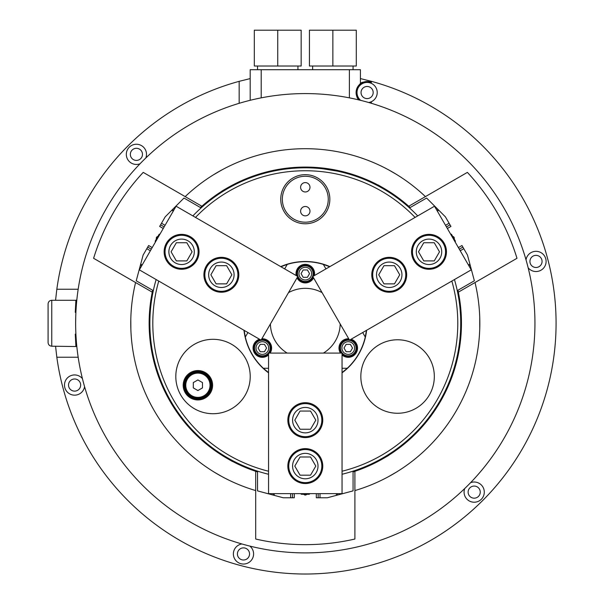 <?xml version="1.0" encoding="UTF-8"?>
<svg xmlns="http://www.w3.org/2000/svg" width="604" height="604" viewBox="0 0 604 604"><rect width="100%" height="100%" fill="white"/><g stroke="black" fill="none" stroke-linecap="round" stroke-linejoin="round"><path stroke-width="0.91" d="M153.122 291.596L152.45 291.211A156.164 156.164 0 0 0 152.261 292.162L135.575 282.529A174.533 174.533 0 0 0 255.696 490.576L255.696 539.032A221.426 221.426 0 0 0 354.903 539.032L354.903 471.316A156.164 156.164 0 0 0 458.142 291.211L457.47 291.596M255.696 490.576L255.696 471.316A156.164 156.164 0 0 0 256.609 471.618L256.609 470.848M135.575 282.529L93.612 258.301A221.426 221.426 0 0 1 143.216 172.382L201.864 206.243A156.164 156.164 0 0 0 200.422 207.527L201.14 206.885L201.812 207.27M354.903 490.576A174.533 174.533 0 0 0 475.023 282.529L516.986 258.301A221.426 221.426 0 0 0 467.383 172.382L408.734 206.243A156.164 156.164 0 0 0 201.864 206.243M425.412 196.61A174.533 174.533 0 0 0 185.179 196.61M75.643 323.238A229.656 229.656 0 0 0 303.661 552.886A229.656 229.656 0 0 0 534.925 326.507A229.656 229.656 0 0 0 306.93 93.59A229.656 229.656 0 0 0 75.643 323.238L75.734 316.806M475.023 282.529L458.338 292.162M221.517 170.124L213.899 174.548M215.885 173.34L220.188 170.857M223.246 169.196L221.827 169.958M388.561 476.631L396.36 472.132M396.722 471.913L397.681 471.324M479.735 317.274L479.75 328.667M479.75 328.584L479.765 328.078M479.787 327.27L479.787 319.237M152.261 292.162A156.164 156.164 0 0 0 255.696 471.316M214.586 472.351L221.827 476.518M130.804 319.237L130.864 329.195M130.781 325.722L130.781 320.754M75.908 312.328L75.266 312.328L75.893 300.271L55.568 300.271L56.829 289.248A250.781 250.781 0 0 1 239.161 81.336L250.184 78.588L250.184 69.702L349.391 69.702L349.391 97.856M76.829 346.545L51.763 346.205C49.528 345.986 48.305 344.763 48.086 342.528L48.086 303.948L48.086 342.528M75.893 346.205L75.266 334.148L75.908 334.223M75.908 334.148L75.266 334.148M261.207 97.856L261.207 69.702M389.082 170.124L396.005 174.126M75.908 312.253L75.266 312.328M76.595 300.226L75.893 300.271L76.829 299.924M366.809 81.517A11.023 11.023 0 0 1 371.437 82.393C364.756 81.532 361.086 81.993 360.414 83.782L360.414 78.588L371.437 81.336A250.781 250.781 0 0 1 305.715 574.019A250.781 250.781 0 0 1 56.829 357.228L55.568 346.205M360.414 83.782C360.195 83.412 359.018 84.96 356.889 88.426C355.741 93.99 356.451 97.863 359.033 100.03M360.414 78.588L360.414 69.702L349.391 69.702M351.596 98.278L352.26 98.437M250.562 100.204L250.184 100.294L250.184 78.588M258.331 98.437L259.003 98.278M145.851 157.954A10.102 10.102 0 0 0 138.248 144.416A10.102 10.102 0 0 0 126.312 154.352A10.102 10.102 0 0 0 140.015 163.79M68.531 385.058A6.063 6.063 0 0 0 77.629 390.305A6.063 6.063 0 0 0 77.629 379.803A6.063 6.063 0 0 0 68.531 385.058M237.417 553.936A6.063 6.063 0 0 0 246.515 559.191A6.063 6.063 0 0 0 246.515 548.689A6.063 6.063 0 0 0 237.417 553.936M468.123 492.124A6.063 6.063 0 0 0 477.213 497.371A6.063 6.063 0 0 0 477.213 486.869A6.063 6.063 0 0 0 468.123 492.124M529.934 261.419A6.063 6.063 0 0 0 539.032 266.674A6.063 6.063 0 0 0 539.032 256.172A6.063 6.063 0 0 0 529.934 261.419M361.049 92.533A6.063 6.063 0 0 0 370.146 97.788A6.063 6.063 0 0 0 370.146 87.286A6.063 6.063 0 0 0 361.049 92.533M130.351 154.352A6.063 6.063 0 0 0 139.441 159.607A6.063 6.063 0 0 0 139.441 149.105A6.063 6.063 0 0 0 130.351 154.352M368.712 102.514A10.102 10.102 0 0 0 377.16 91.468A10.102 10.102 0 0 0 366.583 82.446A10.102 10.102 0 0 0 360.739 100.377M366.575 81.525A11.023 11.023 0 0 0 360.784 83.511M360.528 83.699A11.023 11.023 0 0 0 358.942 99.939M370.486 103.027A11.023 11.023 0 0 0 371.437 102.68L370.486 103.027M528.16 267.798A10.102 10.102 0 0 0 544.076 267.497A10.102 10.102 0 0 0 539.953 252.125A10.102 10.102 0 0 0 526.024 259.818M464.74 488.523A10.102 10.102 0 0 0 475.408 502.151A10.102 10.102 0 0 0 483.993 489.693A10.102 10.102 0 0 0 470.576 482.679M241.879 543.962A10.102 10.102 0 0 0 233.378 553.936A10.102 10.102 0 0 0 247.821 563.064A10.102 10.102 0 0 0 249.86 546.099M82.438 378.678A10.102 10.102 0 0 0 64.492 385.058A10.102 10.102 0 0 0 73.794 395.129A10.102 10.102 0 0 0 84.575 386.651M312.646 66.025L312.646 69.702M257.531 66.025L257.531 69.702M356.284 66.025L309.429 66.025L309.429 30.2L356.284 30.2L356.284 66.025M301.162 66.025L254.314 66.025L254.314 30.2L301.162 30.2L301.162 66.025M332.857 66.025L332.857 30.2M277.742 66.025L277.742 30.2M336.836 171.045L323.132 168.833M366.432 330.373L365.277 337.04A61.548 61.548 0 0 1 347.24 368.281L342.045 372.615M436.798 210.192L438.028 209.482L426.598 198.044L409.504 207.919L408.787 207.27L409.459 206.885A156.164 156.164 0 0 0 408.734 206.243M468.946 265.881L470.184 265.164L474.366 280.784L457.273 290.652M446.439 226.9L450.018 224.831L445.427 216.874L438.028 209.482M450.018 224.831L450.939 226.424L447.36 228.493M458.383 247.58L461.962 245.518L467.473 255.062L470.184 265.164M437.326 211.113L438.806 210.252M463.796 248.697L460.218 250.766M459.304 249.173L462.883 247.104M449.104 223.238L445.526 225.307M468.417 264.96L469.897 264.107M325.933 268.893L323.336 264.393L329.686 266.726M362.679 332.54L365.277 337.04M270.396 323.978A34.904 34.904 0 0 0 287.21 353.091M323.389 353.091A34.904 34.904 0 0 0 340.195 323.978M322.106 292.646A34.904 34.904 0 0 0 288.486 292.646M268.553 368.281L263.352 368.281A61.548 61.548 0 0 1 245.322 337.04L247.919 332.54M284.665 268.893L287.262 264.393A61.548 61.548 0 0 1 323.336 264.393M347.24 368.281L342.045 368.281M314.374 275.567A9.279 9.279 0 0 0 306.273 264.409A9.279 9.279 0 0 0 296.224 275.567M297.032 277.848A9.279 9.279 0 0 0 313.567 277.848M348.742 338.776A9.279 9.279 0 0 0 340.475 353.091M342.045 354.933A9.279 9.279 0 0 0 356.292 352.676A9.279 9.279 0 0 0 351.113 339.214M259.478 339.214A9.279 9.279 0 0 0 258.572 356.519A9.279 9.279 0 0 0 268.553 354.933M270.124 353.091A9.279 9.279 0 0 0 261.857 338.776M268.553 372.615L263.352 368.281M337.447 493.642L337.447 495.069L353.068 490.886L353.068 471.143L353.982 470.848L353.982 471.618A156.164 156.164 0 0 0 354.903 471.316M273.144 493.642L273.144 495.069L257.531 490.886L257.531 471.143M318.157 493.642L318.157 497.771L327.345 497.771L337.447 495.069M318.157 497.771L316.322 497.771L316.322 493.642M294.276 493.642L294.276 497.771L283.253 497.771L273.144 495.069M274.208 493.642L274.208 495.348M290.599 497.771L290.599 493.642M292.434 493.642L292.434 497.771M319.999 497.771L319.999 493.642M336.39 493.642L336.39 495.348M245.322 337.04L244.167 330.373M280.913 266.726L287.262 264.393M141.646 265.881L140.415 265.164L136.232 280.784L153.325 290.652M173.801 210.192L172.563 209.482L184.001 198.044L201.094 207.919M151.294 249.173L147.716 247.104L143.125 255.062L140.415 265.164M147.716 247.104L148.637 245.518L152.216 247.58M163.239 228.493L159.66 226.424L165.171 216.874L172.563 209.482M161.495 223.238L165.073 225.307M164.152 226.9L160.573 224.831M146.795 248.697L150.373 250.766M142.182 264.96L140.702 264.107M173.273 211.113L171.793 210.252M176.096 206.213L139.35 269.86L261.071 340.135L297.817 276.489L176.096 206.213M471.241 269.86L434.502 206.213L312.781 276.489L349.527 340.135L471.241 269.86M268.553 493.642L342.045 493.642L342.045 353.091L268.553 353.091L268.553 493.642M260.143 339.591A8.728 8.728 0 0 0 259.025 356.118A8.728 8.728 0 0 0 268.553 354.171M269.452 353.091A8.728 8.728 0 0 0 261.524 339.35M349.074 339.35A8.728 8.728 0 0 0 341.139 353.091M342.045 354.171A8.728 8.728 0 0 0 355.816 352.404A8.728 8.728 0 0 0 350.456 339.591M313.71 275.952A8.728 8.728 0 0 0 306.47 264.982A8.728 8.728 0 0 0 296.889 275.952M297.364 277.266A8.728 8.728 0 0 0 313.234 277.266M230.094 259.667A17.456 17.456 0 0 0 203.918 274.782A17.456 17.456 0 0 0 230.094 289.897A17.456 17.456 0 0 0 230.094 259.667M190.32 236.7A17.456 17.456 0 0 0 164.137 251.815A17.456 17.456 0 0 0 190.32 266.93A17.456 17.456 0 0 0 190.32 236.7M397.953 289.897A17.456 17.456 0 0 0 397.953 259.667A17.456 17.456 0 0 0 371.777 274.782A17.456 17.456 0 0 0 397.953 289.897M437.734 266.93A17.456 17.456 0 0 0 437.734 236.7A17.456 17.456 0 0 0 411.55 251.815A17.456 17.456 0 0 0 437.734 266.93M287.844 420.15A17.456 17.456 0 0 0 314.027 435.265A17.456 17.456 0 0 0 314.027 405.035A17.456 17.456 0 0 0 287.844 420.15M287.844 466.084A17.456 17.456 0 0 0 314.027 481.199A17.456 17.456 0 0 0 314.027 450.969A17.456 17.456 0 0 0 287.844 466.084M160.022 234.05A6.063 6.063 0 0 0 159.146 234.284L155.19 241.139A6.063 6.063 0 0 0 155.424 242.023M455.174 242.023A6.063 6.063 0 0 0 455.408 241.139L451.452 234.284A6.063 6.063 0 0 0 450.569 234.05M300.701 493.642A6.063 6.063 0 0 0 301.343 494.283L309.256 494.283A6.063 6.063 0 0 0 309.897 493.642M262.34 355.847A7.807 7.807 0 0 0 269.105 344.137A7.807 7.807 0 0 0 255.575 344.137A7.807 7.807 0 0 0 262.34 355.847M355.016 344.137A7.807 7.807 0 0 0 341.494 344.137A7.807 7.807 0 0 0 348.259 355.847A7.807 7.807 0 0 0 355.016 344.137M298.535 269.731A7.807 7.807 0 0 0 305.299 281.441A7.807 7.807 0 0 0 312.057 269.731A7.807 7.807 0 0 0 298.535 269.731M195.907 260.082A16.534 16.534 0 0 0 181.593 235.281A16.534 16.534 0 0 0 167.27 260.082A16.534 16.534 0 0 0 195.907 260.082M207.051 266.515A16.534 16.534 0 0 0 221.366 291.317A16.534 16.534 0 0 0 235.688 266.515A16.534 16.534 0 0 0 207.051 266.515M414.684 260.082A16.534 16.534 0 0 0 443.328 260.082A16.534 16.534 0 0 0 429.006 235.281A16.534 16.534 0 0 0 414.684 260.082M403.548 266.515A16.534 16.534 0 0 0 374.91 266.515A16.534 16.534 0 0 0 389.225 291.317A16.534 16.534 0 0 0 403.548 266.515M305.299 449.55A16.534 16.534 0 0 0 290.977 474.351A16.534 16.534 0 0 0 319.622 474.351A16.534 16.534 0 0 0 305.299 449.55M305.299 436.684A16.534 16.534 0 0 0 319.622 411.883A16.534 16.534 0 0 0 290.977 411.883A16.534 16.534 0 0 0 305.299 436.684M262.34 354.382A6.342 6.342 0 0 0 267.829 344.869A6.342 6.342 0 0 0 256.851 344.869A6.342 6.342 0 0 0 262.34 354.382M353.748 344.869A6.342 6.342 0 0 0 342.77 344.869A6.342 6.342 0 0 0 348.259 354.382A6.342 6.342 0 0 0 353.748 344.869M299.811 270.464A6.342 6.342 0 0 0 305.299 279.969A6.342 6.342 0 0 0 310.788 270.464A6.342 6.342 0 0 0 299.811 270.464M192.601 258.172A12.714 12.714 0 0 0 181.593 239.101A12.714 12.714 0 0 0 170.577 258.172A12.714 12.714 0 0 0 192.601 258.172M210.358 268.425A12.714 12.714 0 0 0 221.366 287.496A12.714 12.714 0 0 0 232.381 268.425A12.714 12.714 0 0 0 210.358 268.425M417.991 258.172A12.714 12.714 0 0 0 440.022 258.172A12.714 12.714 0 0 0 429.006 239.101A12.714 12.714 0 0 0 417.991 258.172M400.241 268.425A12.714 12.714 0 0 0 378.217 268.425A12.714 12.714 0 0 0 389.225 287.496A12.714 12.714 0 0 0 400.241 268.425M305.299 453.362A12.714 12.714 0 0 0 294.284 472.441A12.714 12.714 0 0 0 316.307 472.441A12.714 12.714 0 0 0 305.299 453.362M305.299 432.864A12.714 12.714 0 0 0 316.307 413.793A12.714 12.714 0 0 0 294.284 413.793A12.714 12.714 0 0 0 305.299 432.864M264.461 351.717L266.583 348.04L264.461 344.363L260.218 344.363L258.097 348.04L260.218 351.717L264.461 351.717M350.38 344.363L346.137 344.363L344.016 348.04L346.137 351.717L350.38 351.717L352.502 348.04L350.38 344.363M301.056 273.635L303.178 277.304L307.421 277.304L309.542 273.635L307.421 269.958L303.178 269.958L301.056 273.635M186.84 242.725L176.338 242.725L171.091 251.815L176.338 260.905L186.84 260.905L192.095 251.815L186.84 242.725M216.119 283.872L226.621 283.872L231.868 274.782L226.621 265.684L216.119 265.684L210.871 274.782L216.119 283.872M434.253 260.905L439.508 251.815L434.253 242.725L423.759 242.725L418.504 251.815L423.759 260.905L434.253 260.905M383.978 265.684L378.731 274.782L383.978 283.872L394.48 283.872L399.727 274.782L394.48 265.684L383.978 265.684M294.797 466.084L300.045 475.174L310.547 475.174L315.801 466.084L310.547 456.986L300.045 456.986L294.797 466.084M315.801 420.15L310.547 411.06L300.045 411.06L294.797 420.15L300.045 429.248L310.547 429.248L315.801 420.15M342.045 474.261A155.432 155.432 0 0 0 454.457 279.546M342.045 471.233A152.487 152.487 0 0 0 451.837 281.064M457.945 290.267L458.142 291.211A156.164 156.164 0 0 0 457.945 290.267M410.176 207.527A156.164 156.164 0 0 0 409.459 206.885L410.176 207.527M243.971 330.26A61.729 61.729 0 0 0 268.553 372.842M158.754 281.064A152.487 152.487 0 0 0 268.553 471.233M175.809 376.519A37.206 37.206 0 0 0 231.619 408.734A37.206 37.206 0 0 0 231.619 344.295A37.206 37.206 0 0 0 175.809 376.519M156.134 279.546A155.432 155.432 0 0 0 268.553 474.261M152.45 291.211L152.653 290.267M335.167 170.615L335.296 169.981M324.854 169.044L335.144 170.698M324.937 168.312L324.861 168.954M417.719 215.907A155.432 155.432 0 0 0 192.88 215.907M329.852 199.222A24.56 24.56 0 0 1 305.299 223.782A24.56 24.56 0 0 1 280.739 199.222A24.56 24.56 0 0 1 305.299 174.669A24.56 24.56 0 0 1 329.852 199.222M415.091 217.417A152.487 152.487 0 0 0 195.5 217.417M329.882 266.613A61.729 61.729 0 0 0 280.709 266.613M342.045 372.842A61.729 61.729 0 0 0 366.628 330.26M360.837 376.519A36.746 36.746 0 0 0 415.952 408.342A36.746 36.746 0 0 0 415.952 344.695A36.746 36.746 0 0 0 360.837 376.519M353.982 471.618L353.068 471.92M256.609 471.618A156.164 156.164 0 0 0 257.531 471.92L256.609 471.618M183.201 385.246A14.7 14.7 0 0 0 205.247 397.976A14.7 14.7 0 0 0 205.247 372.517A14.7 14.7 0 0 0 183.201 385.246M328.266 199.222A22.967 22.967 0 0 1 293.816 219.116A22.967 22.967 0 0 1 293.816 179.335A22.967 22.967 0 0 1 328.266 199.222M184.122 385.246A13.779 13.779 0 0 0 204.786 397.175A13.779 13.779 0 0 0 204.786 373.31A13.779 13.779 0 0 0 184.122 385.246M300.611 187.285A4.689 4.689 0 0 0 307.64 191.34A4.689 4.689 0 0 0 307.64 183.223A4.689 4.689 0 0 0 300.611 187.285M300.611 211.166A4.689 4.689 0 0 0 307.64 215.228A4.689 4.689 0 0 0 307.64 207.112A4.689 4.689 0 0 0 300.611 211.166M211.4 385.246A13.507 13.507 0 0 1 191.151 396.941A13.507 13.507 0 0 1 191.151 373.551A13.507 13.507 0 0 1 211.4 385.246M185.043 385.246A12.858 12.858 0 0 0 197.901 398.104A12.858 12.858 0 0 0 210.758 385.246A12.858 12.858 0 0 0 197.901 372.381A12.858 12.858 0 0 0 185.043 385.246M197.901 379.939L193.31 382.589L193.31 387.896L197.901 390.546L202.491 387.896L202.491 382.589L197.901 379.939M210.026 385.246A12.125 12.125 0 0 0 191.838 374.744A12.125 12.125 0 0 0 191.838 395.748A12.125 12.125 0 0 0 210.026 385.246M222.604 190.766L222.023 191.128M221.962 191.03L227.217 187.995M383.215 187.897L378.127 184.967M387.994 455.71L388.568 455.348M388.629 455.446L383.381 458.481M231.921 461.086L232.525 461.411M232.464 461.509L227.217 458.481M55.568 300.271L51.763 300.271L51.763 346.205M78.173 289.248L56.829 289.248M78.173 357.228L56.829 357.228M239.161 103.314L239.161 81.336M371.437 82.393L371.437 81.336M371.437 103.314L371.437 102.68M51.763 300.271C49.528 300.49 48.305 301.713 48.086 303.948M76.806 300.196L75.961 300.271M353.068 66.025L353.068 69.702M297.946 66.025L297.946 69.702M157.901 236.443A1.835 1.835 0 0 0 156.436 238.988M454.163 238.988A1.835 1.835 0 0 0 452.69 236.443M303.827 494.283A1.835 1.835 0 0 0 306.772 494.283"/></g></svg>
